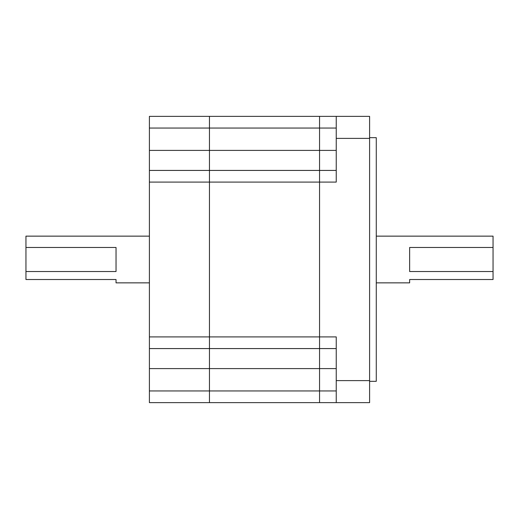<?xml version="1.0" encoding="UTF-8"?>
<svg xmlns="http://www.w3.org/2000/svg" width="519" height="519" viewBox="0 0 519 519"><rect width="100%" height="100%" fill="white"/><g stroke="black" fill="none" stroke-linecap="round" stroke-linejoin="round"><path stroke-width="0.78" d="M376.275 236.145L493.05 236.145L493.05 247.472L409.64 247.472L409.64 271.528L493.05 271.528L493.05 279.52L409.64 279.52L409.64 282.855L376.275 282.855M369.599 137.684L376.275 137.684L376.275 381.316L369.599 381.316M336.241 138.385L336.241 116.366L369.599 116.366L369.599 138.385L336.241 138.385L336.241 182.098L319.555 182.098L319.555 170.42L336.241 170.42M336.241 402.634L336.241 380.615L369.599 380.615L369.599 402.634L319.555 402.634L319.555 116.366L336.241 116.366M336.241 348.58L319.555 348.58L319.555 336.902L336.241 336.902L336.241 380.615M369.599 138.385L369.599 380.615M493.05 271.528L493.05 247.472M336.241 368.6L319.555 368.6L319.555 390.956L209.455 390.956L209.455 402.634L209.455 390.956L149.401 390.956L149.401 402.634L319.555 402.634L319.555 390.956L336.241 390.956M336.241 128.044L319.555 128.044L319.555 116.366L209.455 116.366L209.455 128.044L319.555 128.044L319.555 150.4L336.241 150.4M149.401 390.956L149.401 368.6L209.455 368.6L209.455 390.956L209.455 348.58L319.555 348.58L319.555 368.6L209.455 368.6L209.455 336.902L319.555 336.902L319.555 182.098L209.455 182.098L209.455 170.42L319.555 170.42L319.555 150.4L209.455 150.4L209.455 116.366L149.401 116.366L149.401 128.044L209.455 128.044L209.455 170.42L209.455 150.4L149.401 150.4L149.401 128.044M149.401 368.6L149.401 348.58L209.455 348.58L209.455 170.42L149.401 170.42L149.401 150.4M149.401 348.58L149.401 336.902L209.455 336.902L209.455 182.098L149.401 182.098L149.401 170.42M149.401 336.902L149.401 182.098M149.401 282.855L116.035 282.855L116.035 279.52L25.95 279.52L25.95 271.528L116.035 271.528L116.035 247.472L25.95 247.472L25.95 236.145L149.401 236.145M25.95 247.472L25.95 271.528"/></g></svg>
